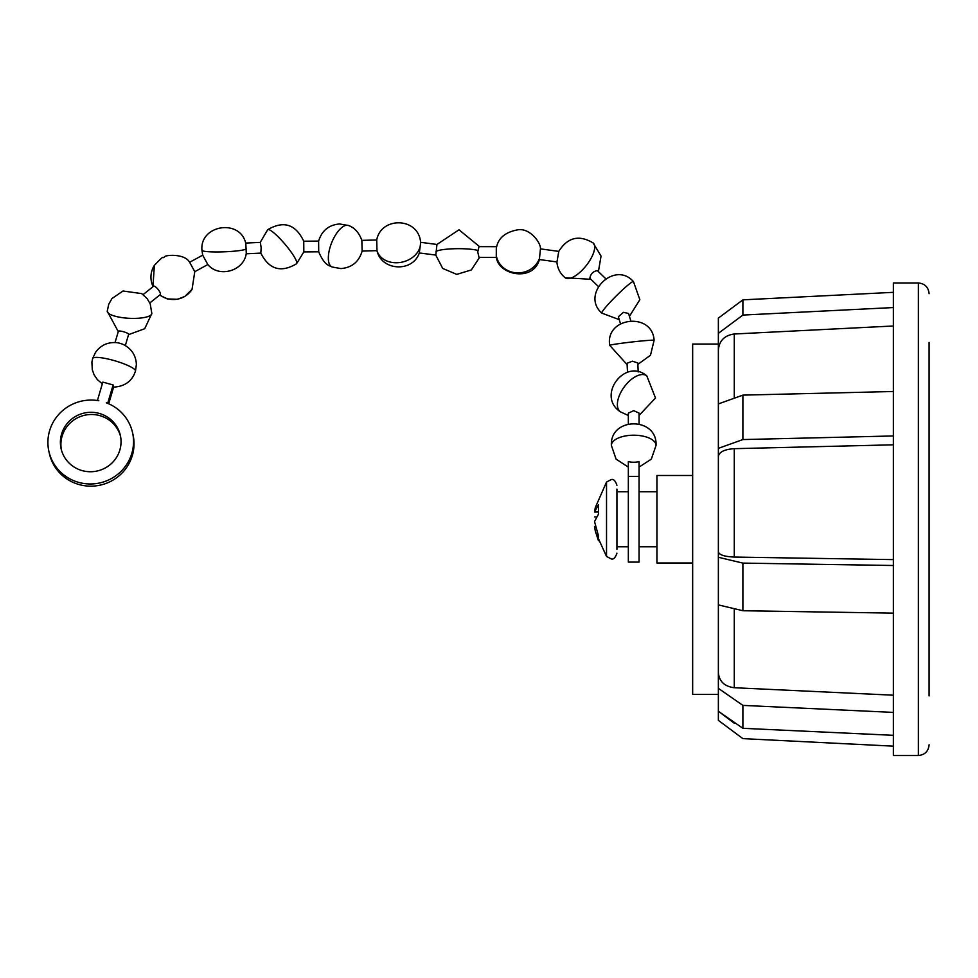 <?xml version="1.0" encoding="UTF-8"?>
<svg xmlns="http://www.w3.org/2000/svg" width="978" height="978" viewBox="0 0 978 978"><rect width="100%" height="100%" fill="white"/><g stroke="black" fill="none" stroke-linecap="round" stroke-linejoin="round"><path stroke-width="1.47" d="M435.809 255.124L436.946 244.463L420.711 242.324L419.317 252.947L435.797 255.075L442.704 268.437L456.75 274.39L471.335 269.94L479.611 257.361M376.982 250.649L376.726 239.989L361.86 240.368L362.129 251.077L376.982 250.649A22.323 17.665 166.6 0 0 397.875 262.703A22.323 17.665 -13.4 0 0 420.198 246.456M92.653 358.498L95.538 352.373C100.771 345.124 107.91 341.897 116.932 342.679A5.355 0.978 16.4 0 1 123.668 344.672C131.688 348.926 135.93 355.527 136.382 364.464L135.477 371.139A22.323 4.095 -163.6 0 0 135.477 370.699A22.323 4.095 16.4 0 0 114.133 360.576A22.323 4.095 16.4 0 0 92.653 358.498L91.895 362.153L92.299 369.77L94.108 374.819L97.445 379.721L102.335 383.816M246.383 248.901A22.323 2.359 177.8 0 1 212.189 251.896A22.323 2.359 -2.2 0 1 201.969 250.319C199.426 224.928 240.368 218.277 245.82 243.583L246.273 253.278C244.28 270.747 219.194 278.363 207.837 264.549L194.781 271.688L189.646 262.287C184.439 253.045 164.573 255.16 164.683 256.749C160.954 259.965 166.957 252.153 154.365 265.393A22.323 22.054 -147.5 0 0 153.081 286.615M143.118 294.598L153.607 286.212A5.355 1.491 51.3 0 1 158.118 289.464A5.355 1.491 51.3 0 1 160.294 294.574L149.805 302.972M246.175 253.791L260.833 253.106L261.15 247.752L260.331 242.397L245.674 243.082M318.706 251.798L318.62 241.089L303.742 241.211L303.828 251.921L318.706 251.798C325.185 267.287 330.833 265.503 332.092 267.006L340.919 268.583C351.921 267.642 358.987 261.798 362.129 251.065M627.497 372.312L627.057 363.241L632.424 361.188L637.778 362.948L638.206 371.97M598.218 286.358L589.868 278.278C590.553 273.962 593.047 271.407 597.338 270.588L605.59 278.583M556.873 261.945L539.379 259.537L540.443 248.864L558.695 251.383M539.416 259.476C533.169 283.082 495.87 274.586 496.298 255.454L496.298 248.644C497.814 238.277 505.161 231.969 518.352 229.732C530.418 228.216 541.091 243.119 540.492 249.109M479.562 246.652L458.988 229.793L436.946 244.463M496.69 257.41L479.012 257.361L477.753 252.006L478.976 246.639L496.69 246.688M107.776 403.376L106.345 402.814A42.861 41.92 167.4 0 1 132.543 432.643A42.861 41.92 167.4 0 1 90.722 483.976A42.861 41.92 167.4 0 1 48.9 451.408A42.861 41.92 167.4 0 1 90.722 400.063A42.861 41.92 167.4 0 1 98.839 400.748L97.482 400.528M132.543 432.643L133.032 434.831A42.861 41.92 167.4 0 1 91.211 486.164A42.861 41.92 167.4 0 1 49.389 453.584L48.9 451.408M120.575 436.469A30.355 29.695 -12.6 0 0 91.211 414.489A30.355 29.695 -12.6 0 0 61.37 449.758M90.722 471.738A30.355 29.695 167.4 0 1 61.101 448.67A30.355 29.695 167.4 0 1 90.722 412.3A30.355 29.695 167.4 0 1 120.343 435.381A30.355 29.695 167.4 0 1 90.722 471.738M115.049 342.52L118.375 331.249A5.355 0.978 16.4 0 1 123.803 331.823A5.355 0.978 16.4 0 1 128.656 334.28L125.331 345.552M207.837 264.549L202.691 255.148L189.646 262.287M639.062 562.106L639.062 476.384L628.341 476.384L628.341 562.106L639.062 562.106M628.341 423.767L628.341 413.132L633.707 410.662L639.062 413.071L639.062 423.767M620.48 323.681L618.353 316.774L623.402 312.312L628.548 313.473L630.724 320.552M556.959 261.957L558.78 251.395M113.607 387.141L108.692 403.767M107.739 403.193L113.118 384.941A21.675 2.164 105.4 0 0 113.521 387.129C123.314 386.603 130.16 382.471 134.047 374.757L135.477 371.139M113.118 384.941L102.837 382.117L97.458 400.369M628.341 476.384L628.341 461.64A21.675 19.267 0 0 0 639.062 461.64L639.062 476.384M929.1 342.447L929.1 622.619M616.935 485.308C615.37 480.711 613.463 478.804 611.213 479.599L606.531 482.032L595.309 507.558L594.526 512.02L598.463 504.66L598.463 514.183L594.526 521.555L598.463 535.834L598.463 540.748L595.296 530.932L594.526 526.457L595.394 526.457M616.935 546.751L616.935 489.086L616.935 549.404L616.935 546.751L628.341 546.751M918.379 755.517L918.379 282.972L893.379 282.972L893.379 755.517L918.379 755.517C924.87 754.857 928.44 751.287 929.1 744.796M893.379 444.819L734.27 448.67C724.527 449.33 719.221 451.909 718.365 456.42L718.365 448.352L742.901 439.562L742.901 395.124L893.379 391.506M893.379 325.992L734.27 333.999C724.527 335.344 719.221 340.711 718.365 350.1L718.365 403.914L718.365 344.048L692.656 344.048L692.656 694.441L718.365 694.441M893.379 613.133L742.901 610.737L718.365 604.905L718.365 688.353L742.901 705.395L893.379 712.4M692.656 475.491L656.935 475.491L656.935 562.998L692.656 562.998M639.062 546.751L656.935 546.751M616.935 491.738L628.341 491.738M639.062 491.738L656.935 491.738M929.1 695.871L929.1 536.873M734.27 448.67L734.27 557.057L893.379 559.612M742.901 610.737L742.901 563.108L893.379 565.504M734.27 608.683L734.27 687.73L893.379 695.199M893.379 735.322L742.901 728.317L742.901 705.395M742.901 728.317L718.365 711.275L718.365 720.383L742.901 738.635L893.379 746.153M893.379 307.557L742.901 315.063L742.901 299.843L893.379 292.336M893.379 435.956L742.901 439.562M734.27 557.057C724.527 556.629 719.221 554.905 718.365 551.91L718.365 557.277L742.901 563.108M718.365 456.42L718.365 551.91M734.27 687.73C724.527 686.47 719.221 681.47 718.365 672.705L718.365 557.277M718.365 672.705L718.365 711.275M718.365 350.1L718.365 318.107L742.901 299.843M718.365 333.327L742.901 315.063M718.365 448.352L718.365 403.914L742.901 395.124M594.526 516.934L596.494 516.934M594.526 512.02L598.279 512.02M420.626 243.094A22.323 17.665 -13.4 0 0 420.247 239.647C415.858 217.043 380.821 217.238 376.726 240.001M107.25 311.2L108.741 304.231L111.969 298.559L122.983 290.992L141.7 293.608L147.103 298.547L150.209 303.865L151.834 313.461A22.323 5.978 -177.1 0 1 138.644 318.217A22.323 5.978 -177.1 0 1 114.903 316.151A22.323 5.978 2.9 0 1 107.25 311.2L118.277 331.603M194.781 271.676L192.03 289.378A22.323 22.054 32.5 0 1 183.717 296.994A22.323 22.054 -147.5 0 1 159.842 294.94M260.221 242.41L267.691 229.72A22.323 3.839 49.7 0 1 279.048 237.691A22.323 3.839 49.7 0 1 294.109 256.566A22.323 3.839 -130.3 0 1 296.542 263.779L303.828 251.921M318.62 241.089C321.823 230.649 328.791 224.94 339.537 223.95L348.571 225.515A22.323 9.364 -68.3 0 0 347.031 225.233A22.323 9.364 111.7 0 0 330.98 244.524A22.323 9.364 111.7 0 0 332.092 267.006M656.03 445.43A22.323 10.232 0 0 0 633.707 435.21A22.323 10.232 180 0 0 611.384 445.43C609.807 416.701 657.595 416.701 656.03 445.43L651.324 459.134L639.062 467.105M639.062 415.442L655.492 397.997L646.776 375.809A22.323 11.614 126.3 0 0 632.839 378.29A22.323 11.614 -53.7 0 0 619.025 396.396A22.323 11.614 -53.7 0 0 620.358 411.799L628.341 415.503M609.734 345.356A22.323 0.844 -6.5 0 1 629.795 342.239A22.323 0.844 173.5 0 1 654.099 340.332C652.509 311.615 604.856 317.019 609.734 345.356L627.13 364.647M629.429 316.322L639.844 299.708L633.463 281.615A22.323 2.005 135.1 0 0 622.9 289.549A22.323 2.005 135.1 0 0 606.177 306.64A22.323 2.005 -44.9 0 0 601.812 313.119L619.233 319.635M590.932 279.305L565.198 277.776A22.323 8.814 -51.3 0 0 579.526 272.654A22.323 8.814 -51.3 0 0 593.414 253.253A22.323 8.814 128.7 0 0 593.084 242.911C578.89 234.476 567.387 237.409 558.56 251.713M539.343 258.767A22.323 20.807 173.2 0 1 516.029 272.801A22.323 20.807 173.2 0 1 496.262 255.197M436.029 251.517A22.323 3.411 -0.3 0 1 444.281 249.451A22.323 3.411 179.7 0 1 477.79 250.454M606.531 482.032L606.531 556.458L595.724 532.692M734.27 722.326L734.27 723.243L735.713 723.317M734.27 333.999L734.27 398.217M260.576 252.605C268.803 269.378 280.796 273.106 296.542 263.779M646.776 375.809C624.966 357.471 596.115 395.87 620.358 411.799M637.839 364.366L650.48 355.259L654.099 340.332M633.463 281.615C614.514 259.989 580.309 294.195 601.812 313.119M598.402 271.627L601.054 256.065L593.084 242.911M376.995 250.698C381.383 270.894 412.643 272.74 419.317 252.947M420.247 239.647L420.711 242.336M151.834 313.461L144.695 328.73L128.558 334.635M192.03 289.378L184.805 296.456L177.47 299.292L167.36 298.926L159.634 295.111M152.935 286.737L154.365 265.393M201.969 250.319L202.691 255.148M267.691 229.72C283.608 220.356 295.625 224.194 303.742 241.211M348.571 225.515C354.562 227.666 358.999 232.617 361.86 240.368M628.341 467.105L616.079 459.134L611.384 445.43M565.198 277.776C560.186 273.693 557.411 268.302 556.849 261.591M918.379 282.972C924.87 283.632 928.44 287.202 929.1 293.693M616.935 553.169C615.37 557.778 613.463 559.685 611.213 558.89L606.531 556.458M734.27 723.243L719.27 711.898"/></g></svg>
